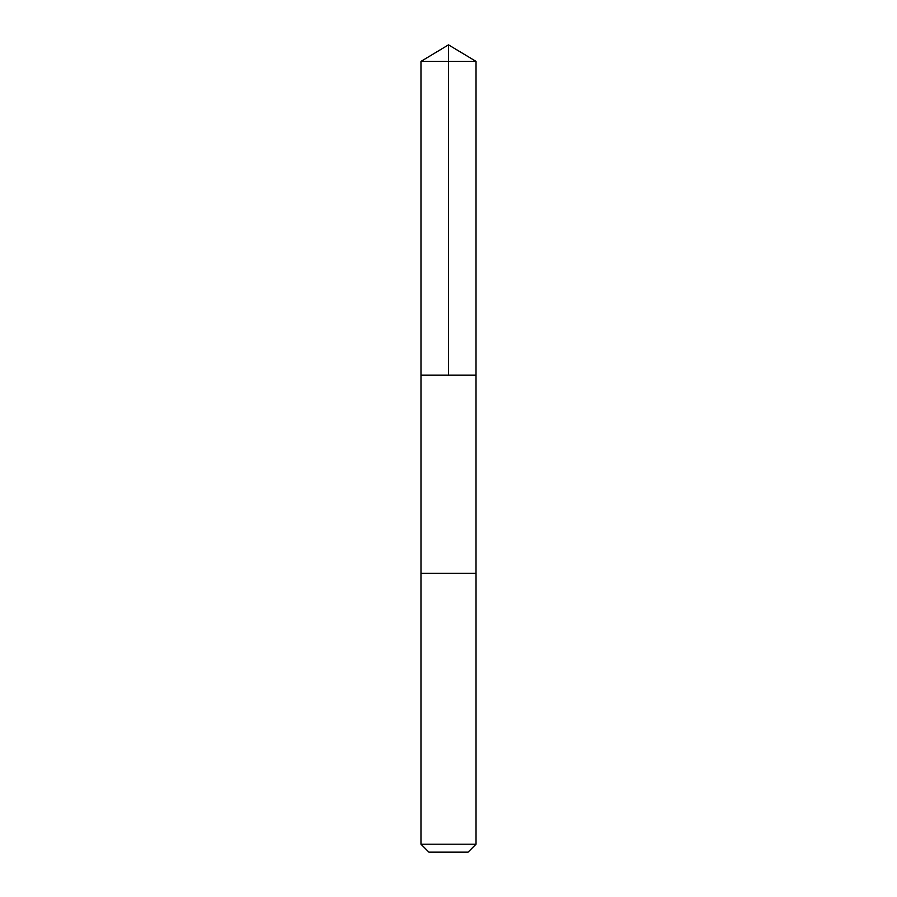 <?xml version="1.0" encoding="UTF-8"?>
<svg xmlns="http://www.w3.org/2000/svg" width="897" height="897" viewBox="0 0 897 897"><rect width="100%" height="100%" fill="white"/><g stroke="black" fill="none" stroke-linecap="round" stroke-linejoin="round"><path stroke-width="1.35" d="M420.985 375.114L476.015 375.114L476.027 61.388L420.973 61.388L420.985 375.114L476.015 375.114L476.015 573.261L420.985 573.261L420.985 375.114M433.273 573.261L420.973 573.261L420.973 844.2L476.027 844.2L476.027 573.261L433.273 573.261M476.027 844.2L468.077 852.15L428.923 852.15L420.973 844.2M448.5 375.114L448.5 44.85L420.973 61.388M448.5 44.85L476.027 61.388"/></g></svg>

